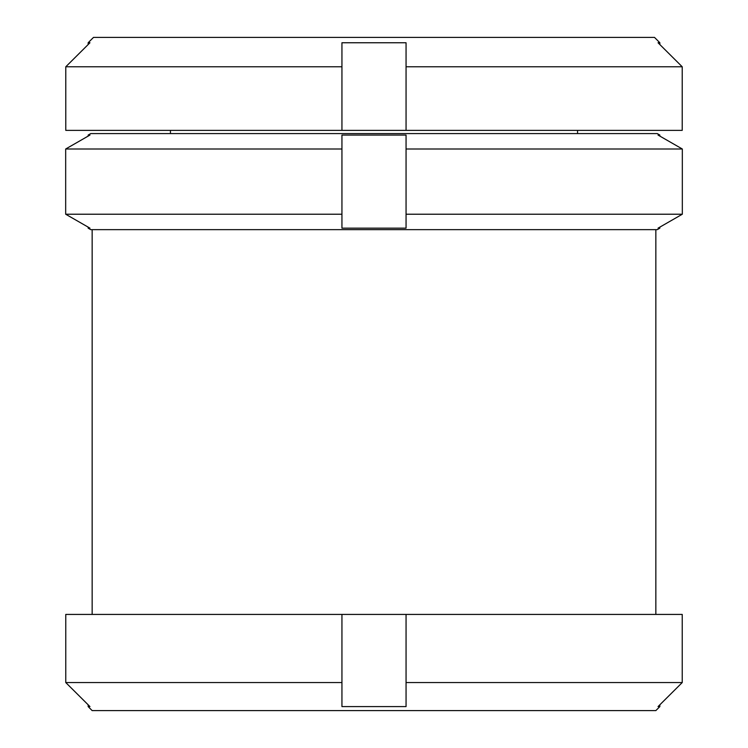 <?xml version="1.0" encoding="UTF-8"?>
<svg xmlns="http://www.w3.org/2000/svg" width="748" height="748" viewBox="0 0 748 748"><rect width="100%" height="100%" fill="white"/><g stroke="black" fill="none" stroke-linecap="round" stroke-linejoin="round"><path stroke-width="1.12" d="M406.061 130.367L682.223 130.367L682.223 66.787L406.061 66.787L406.061 130.367L65.777 130.367L65.777 66.787L89.956 42.758L88.152 42.758L93.5 37.4L654.5 37.4L659.848 42.758L658.044 42.758L682.223 66.787L659.848 44.543L659.848 42.758M406.061 66.787L406.061 42.758L341.939 42.758L341.939 130.367M659.848 227.121L682.326 214.218L658.044 228.159L659.848 228.159L659.848 227.121M659.848 135.07L659.848 136.099L682.326 149.002L682.326 214.218L406.061 214.218L406.061 228.159L341.939 228.159L341.939 214.218L65.674 214.218L88.152 227.121L88.152 228.159L89.956 228.159L65.674 214.218L65.674 149.002L89.956 135.07L88.152 135.07L90.723 133.583L657.277 133.583L659.848 135.07L658.044 135.07L682.326 149.002L406.061 149.002L406.061 135.07L341.939 135.07L341.939 214.218M659.848 228.159L657.277 229.645L90.723 229.645L88.152 228.159M88.152 42.758L88.152 44.543L65.777 66.787L341.939 66.787M659.848 704.803L682.232 682.55L658.044 706.589L659.848 706.589L659.848 704.803M341.939 682.55L341.939 614.426L682.232 614.426L682.232 682.55L406.061 682.55L406.061 706.589L341.939 706.589L341.939 682.55L65.768 682.55L88.152 704.803L88.152 706.589L89.956 706.589L65.768 682.55L65.768 614.426L65.768 682.55M659.848 706.589L655.846 710.6L92.154 710.6L88.152 706.589M341.939 614.426L65.768 614.426M406.061 614.426L406.061 682.55M341.939 149.002L65.674 149.002L88.152 136.099L88.152 135.07M406.061 149.002L406.061 214.218L406.061 149.002M577.559 133.583L577.559 130.367M170.441 133.583L170.441 130.367M655.846 614.426L655.846 229.645M92.154 614.426L92.154 229.645"/></g></svg>
